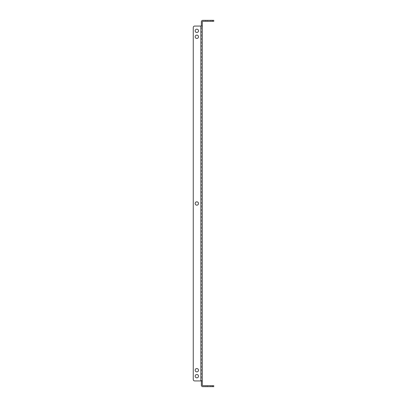 <?xml version="1.0" encoding="UTF-8"?>
<svg xmlns="http://www.w3.org/2000/svg" width="407" height="407" viewBox="0 0 407 407"><rect width="100%" height="100%" fill="white"/><g stroke="black" fill="none" stroke-linecap="round" stroke-linejoin="round"><path stroke-width="0.31" stroke-dasharray="2.04 1.53" d="M198.499 203.5A1.669 1.669 0 0 0 196.83 201.831A1.669 1.669 0 0 0 195.167 203.5A1.669 1.669 0 0 1 196.83 201.831A1.669 1.669 0 0 1 198.499 203.5A1.669 1.669 0 0 0 196.83 201.831A1.669 1.669 0 0 0 195.167 203.5A1.669 1.669 0 0 0 196.83 205.169A1.669 1.669 0 0 0 198.499 203.5A1.669 1.669 0 0 1 196.83 205.169A1.669 1.669 0 0 1 195.167 203.5A1.669 1.669 0 0 0 196.83 205.169A1.669 1.669 0 0 0 198.499 203.5M198.499 30.83A1.669 1.669 0 0 0 196.83 29.162A1.669 1.669 0 0 0 195.167 30.83A1.669 1.669 0 0 1 196.83 29.162A1.669 1.669 0 0 1 198.499 30.83A1.669 1.669 0 0 1 196.83 32.499A1.669 1.669 0 0 1 195.167 30.83A1.669 1.669 0 0 1 196.83 29.162A1.669 1.669 0 0 1 198.499 30.83A1.669 1.669 0 0 1 196.83 32.499A1.669 1.669 0 0 1 195.167 30.83A1.669 1.669 0 0 0 196.83 32.499A1.669 1.669 0 0 0 198.499 30.83M198.499 36.783A1.669 1.669 0 0 0 196.83 35.114A1.669 1.669 0 0 0 195.167 36.783A1.669 1.669 0 0 1 196.83 35.114A1.669 1.669 0 0 1 198.499 36.783A1.669 1.669 0 0 1 196.83 38.451A1.669 1.669 0 0 1 195.167 36.783A1.669 1.669 0 0 1 196.83 35.114A1.669 1.669 0 0 1 198.499 36.783A1.669 1.669 0 0 1 196.83 38.451A1.669 1.669 0 0 1 195.167 36.783A1.669 1.669 0 0 0 196.83 38.451A1.669 1.669 0 0 0 198.499 36.783M198.499 370.217A1.669 1.669 0 0 0 196.83 368.549A1.669 1.669 0 0 0 195.167 370.217A1.669 1.669 0 0 1 196.83 368.549A1.669 1.669 0 0 1 198.499 370.217A1.669 1.669 0 0 1 196.83 371.886A1.669 1.669 0 0 1 195.167 370.217A1.669 1.669 0 0 1 196.83 368.549A1.669 1.669 0 0 1 198.499 370.217A1.669 1.669 0 0 1 196.83 371.886A1.669 1.669 0 0 1 195.167 370.217A1.669 1.669 0 0 0 196.83 371.886A1.669 1.669 0 0 0 198.499 370.217M198.499 376.17A1.669 1.669 0 0 0 196.83 374.501A1.669 1.669 0 0 0 195.167 376.17A1.669 1.669 0 0 1 196.83 374.501A1.669 1.669 0 0 1 198.499 376.17A1.669 1.669 0 0 1 196.83 377.838A1.669 1.669 0 0 1 195.167 376.17A1.669 1.669 0 0 1 196.83 374.501A1.669 1.669 0 0 1 198.499 376.17A1.669 1.669 0 0 1 196.83 377.838A1.669 1.669 0 0 1 195.167 376.17A1.669 1.669 0 0 0 196.83 377.838A1.669 1.669 0 0 0 198.499 376.17M205.642 385.699L212.312 385.699L205.642 385.699L205.642 386.65L207.311 386.65L207.311 385.699L207.311 386.65L205.642 386.65L205.642 385.699M205.642 20.35L202.788 20.35A1.43 1.43 0 0 0 201.358 21.78L201.358 380.932L201.358 26.068L202.31 26.068L202.31 21.78A0.478 0.478 0 0 1 202.788 21.301L212.312 21.301L210.643 21.301L210.643 20.35L205.642 20.35L205.642 21.301L205.642 20.35M212.312 21.301L205.642 21.301L210.643 21.301L205.642 21.301L207.311 21.301L207.311 20.35L207.311 21.301L210.643 21.301L210.643 20.35L212.312 20.35L210.643 20.35L212.312 20.35L212.312 21.301L207.311 21.301L213.741 21.301L213.741 20.35L212.312 20.35L212.312 21.301L212.312 20.35M210.643 386.65L210.643 385.699L210.643 386.65L207.311 386.65L212.312 386.65L207.311 386.65L210.643 386.65L210.643 385.699L210.643 386.65M205.642 386.65L207.311 386.65L205.642 386.65M201.358 380.932L202.31 380.932L201.358 380.932L202.31 380.932L201.358 380.932L201.358 385.22A1.43 1.43 0 0 0 202.788 386.65L213.741 386.65L213.741 385.699L202.788 385.699A0.478 0.478 0 0 1 202.31 385.22L202.31 26.068L200.88 26.068L202.31 26.068M194.688 26.068L200.88 26.068L194.688 26.068A1.43 1.43 0 0 0 193.259 27.493A1.43 1.43 0 0 1 194.688 26.068A1.43 1.43 0 0 0 193.259 27.493L193.259 379.507L193.259 27.493M193.259 379.507A1.43 1.43 0 0 0 194.688 380.932L200.88 380.932L194.688 380.932A1.43 1.43 0 0 1 193.259 379.507A1.43 1.43 0 0 0 194.688 380.932L202.31 380.932M201.358 26.068L200.88 26.068L200.88 380.932M207.311 386.65L207.311 385.699L207.311 386.65M207.311 21.301L207.311 20.35L207.311 21.301M212.312 385.699L212.312 386.65M210.643 21.301L210.643 20.35L210.643 21.301"/><path stroke-width="0.61" d="M198.499 203.5A1.669 1.669 0 0 0 196.83 201.831A1.669 1.669 0 0 0 195.167 203.5A1.669 1.669 0 0 0 196.83 205.169A1.669 1.669 0 0 0 198.499 203.5M195.167 30.83A1.669 1.669 0 0 1 196.83 29.162A1.669 1.669 0 0 1 198.499 30.83A1.669 1.669 0 0 1 196.83 32.499A1.669 1.669 0 0 1 195.167 30.83M195.167 36.783A1.669 1.669 0 0 1 196.83 35.114A1.669 1.669 0 0 1 198.499 36.783A1.669 1.669 0 0 1 196.83 38.451A1.669 1.669 0 0 1 195.167 36.783M195.167 370.217A1.669 1.669 0 0 1 196.83 368.549A1.669 1.669 0 0 1 198.499 370.217A1.669 1.669 0 0 1 196.83 371.886A1.669 1.669 0 0 1 195.167 370.217M195.167 376.17A1.669 1.669 0 0 1 196.83 374.501A1.669 1.669 0 0 1 198.499 376.17A1.669 1.669 0 0 1 196.83 377.838A1.669 1.669 0 0 1 195.167 376.17M201.358 26.068L201.358 21.78A1.43 1.43 0 0 1 202.788 20.35L213.741 20.35L213.741 21.301L202.788 21.301A0.478 0.478 0 0 0 202.31 21.78L202.31 385.22A0.478 0.478 0 0 0 202.788 385.699L213.741 385.699L213.741 386.65L202.788 386.65A1.43 1.43 0 0 1 201.358 385.22L201.358 380.932M202.31 380.932L194.688 380.932A1.43 1.43 0 0 1 193.259 379.507L193.259 27.493L193.259 379.507M200.88 380.932L200.88 26.068L194.688 26.068L202.31 26.068M194.688 26.068A1.43 1.43 0 0 0 193.259 27.493M212.312 386.65L212.312 385.699M212.312 21.301L212.312 20.35"/></g></svg>
